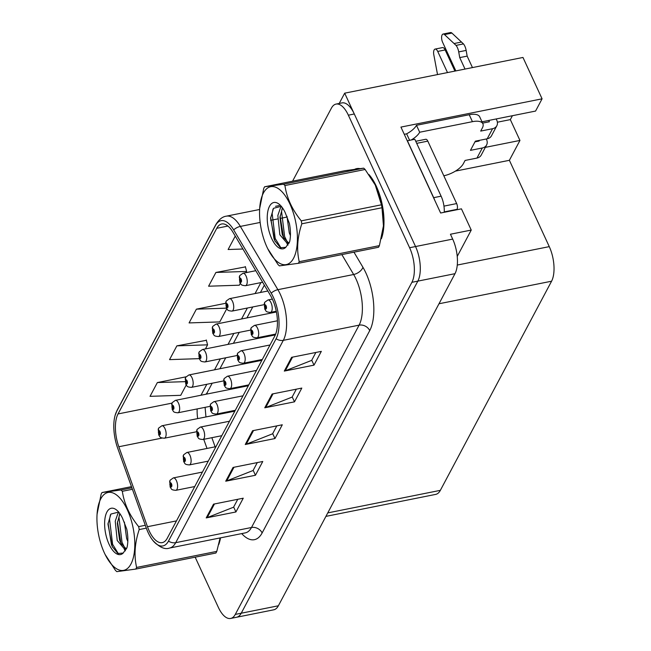 <?xml version="1.0" encoding="UTF-8"?>
<svg xmlns="http://www.w3.org/2000/svg" width="651" height="651" viewBox="0 0 651 651"><rect width="100%" height="100%" fill="white"/><g stroke="black" fill="none" stroke-linecap="round" stroke-linejoin="round"><path stroke-width="0.98" d="M457.23 256.421L471.243 230.072L461.437 208.841L440.629 213.007L400.935 127.091L542.08 98.822L535.57 111.069L481.992 121.802M195.162 557.175L218.345 607.359A25.356 11.23 -101.3 0 0 230.641 618.45L273.729 609.816A25.356 11.23 -101.3 0 0 278.368 605.78L454.992 273.68A25.356 11.23 -101.3 0 0 452.689 239.096L450.443 234.238L471.243 230.072M278.368 605.78L241.228 613.218A25.356 11.23 -101.3 0 1 236.59 617.262A25.356 11.23 -101.3 0 0 241.228 613.218L417.844 281.118A25.356 11.23 -101.3 0 0 415.541 246.534L344.68 93.174L339.212 103.46M344.68 93.174L522.973 57.459L542.08 98.822M485.329 147.37L519.954 140.437L509.383 160.301L549.273 246.631A25.356 11.23 78.7 0 1 551.576 281.208L440.353 490.341A25.356 11.23 78.7 0 1 435.714 494.386L325.915 516.381M509.383 160.301L455.423 171.115M512.41 115.707L510.335 119.613L519.954 140.437M497.397 122.209L510.335 119.613M381.364 238.762A40.565 17.976 -101.3 0 0 376.368 186.365A40.565 17.976 -101.3 0 0 368.954 174.558M359.596 168.56A40.565 17.976 -101.3 0 0 356.691 168.617A40.565 17.976 -101.3 0 0 354.933 169.179M272.362 299.078A27.041 11.978 78.7 0 1 274.82 335.973L167.209 538.312A27.041 11.978 78.7 0 1 162.262 542.625A27.041 11.978 78.7 0 1 147.476 526.708L118.824 446.749A27.041 11.978 78.7 0 1 118.034 413.938L216.767 228.289A27.041 11.978 78.7 0 1 221.714 223.985A27.041 11.978 78.7 0 1 232.936 232.179L270.466 295.448A27.041 11.978 78.7 0 1 272.362 299.078L267.96 299.973A6.339 2.807 78.7 0 1 271.036 302.748A6.339 2.807 78.7 0 1 270.45 312.407C265.299 311.967 266.397 311.162 264.762 309.111L264.558 302.707A4.223 3.247 25.2 0 0 264.664 305.246A2.116 0.936 -101.3 0 0 264.884 308.078A2.116 0.936 -101.3 0 0 266.292 308.664A2.116 0.936 -101.3 0 0 266.104 305.783A2.116 0.936 -101.3 0 0 264.721 305.148L265.738 306.475L265.657 307.76L264.664 305.246M273.339 297.247A30.426 13.484 -101.3 0 0 271.207 293.162L233.668 229.893A30.426 13.484 -101.3 0 0 215.481 225.515L116.757 411.163A30.426 13.484 -101.3 0 0 115.089 415.452A30.426 13.484 -101.3 0 0 117.644 448.067L146.288 528.034A30.426 13.484 -101.3 0 0 152.733 540.289A30.426 13.484 -101.3 0 0 168.487 541.087L276.097 338.748A30.426 13.484 -101.3 0 0 273.339 297.247M230.641 618.45A25.356 11.23 -101.3 0 0 235.288 614.406L241.228 613.218L417.844 281.118A25.356 11.23 -101.3 0 0 415.541 246.534L354.299 113.99A25.356 11.23 -101.3 0 0 342.003 102.899L336.054 104.087A25.356 11.23 -101.3 0 0 331.416 108.131L292.568 181.181M237.77 499.293L233.563 507.202L207.205 517.618A6.762 5.33 -152 0 1 206.204 517.911L235.922 511.963L243.246 498.194L213.528 504.151L206.204 517.911M233.652 507.039L235.922 511.963M257.291 462.584L253.084 470.502L226.719 480.918A6.762 5.33 -152 0 1 225.726 481.203L255.444 475.254L262.768 461.486L233.05 467.442L225.726 481.203M253.174 470.331L255.444 475.254M315.857 352.468L311.65 360.385L285.284 370.793A6.762 5.33 -152 0 1 284.292 371.086L314.01 365.138L321.325 351.369L291.615 357.326L284.292 371.086M311.731 360.215L314.01 365.138M296.335 389.176L292.128 397.086L265.763 407.502A6.762 5.33 -152 0 1 264.77 407.795L294.488 401.838L301.804 388.077L272.094 394.026L264.77 407.795M292.209 396.923L294.488 401.838M276.813 425.876L272.606 433.794L246.241 444.21A6.762 5.33 -152 0 1 245.248 444.503L274.966 438.546L282.29 424.786L252.572 430.734L245.248 444.503M272.696 433.631L274.966 438.546M218.752 544.521A40.565 17.976 -101.3 0 0 220.526 537.848M235.288 614.406L411.904 282.314A25.356 11.23 -101.3 0 0 409.601 247.73L348.358 115.186A25.356 11.23 -101.3 0 0 336.054 104.087M186.007 376.831L157.355 382.568L150.031 396.337L180.734 395.32L186.227 384.993M245.419 266.894L215.912 272.452L208.597 286.212L239.299 285.203L240.3 283.323M235.255 236.093L228.119 249.512L242.921 249.016M206.375 340.302L176.869 345.86L169.553 359.629L199.23 358.644L199.027 352.256A4.223 3.247 25.2 0 0 199.141 354.803A2.116 0.936 -101.3 0 0 199.352 357.627A2.116 0.936 -101.3 0 0 200.768 358.221A2.116 0.936 -101.3 0 0 200.573 355.332A2.116 0.936 -101.3 0 0 199.19 354.697L200.207 356.024L200.134 357.309L199.141 354.803M225.539 303.317L196.39 309.16L189.075 322.92L219.778 321.903L226.776 308.737M196.39 309.16L226.442 308.159M245.964 272.671L246.615 271.434L245.337 266.56M215.912 272.452L246.615 271.434M205.407 348.928L207.579 344.843L206.294 339.968M176.869 345.86L207.579 344.843M157.355 382.568L185.014 381.657M158.592 428.285A4.223 3.247 25.2 0 0 158.478 428.513A4.223 3.247 25.2 0 0 158.584 431.06A2.116 0.936 -101.3 0 0 158.803 433.883A2.116 0.936 -101.3 0 0 160.211 434.477A2.116 0.936 -101.3 0 0 160.024 431.589A2.116 0.936 -101.3 0 0 158.641 430.954L159.658 432.28L159.576 433.566L158.584 431.06M158.641 430.954A4.223 3.41 -148.9 0 1 158.73 428.032L161.879 425.778A6.339 2.807 78.7 0 1 164.955 428.553A6.339 2.807 78.7 0 1 164.369 438.213C159.218 437.773 160.317 436.967 158.681 434.917L158.478 428.513M170.049 480.414A4.223 3.247 25.2 0 0 169.927 480.641A4.223 3.247 25.2 0 0 170.033 483.18A2.116 0.936 -101.3 0 0 170.253 486.012A2.116 0.936 -101.3 0 0 171.669 486.598A2.116 0.936 -101.3 0 0 171.473 483.717A2.116 0.936 -101.3 0 0 170.09 483.083L171.107 484.409L171.034 485.695L170.033 483.18M170.09 483.083A4.223 3.41 -148.9 0 1 170.188 480.161L173.337 477.907A6.339 2.807 78.7 0 1 176.413 480.682A6.339 2.807 78.7 0 1 175.827 490.333C170.676 489.902 171.774 489.096 170.131 487.038L169.927 480.641M172.116 402.871A4.223 3.247 25.2 0 0 171.994 403.091A4.223 3.247 25.2 0 0 172.1 405.638A2.116 0.936 -101.3 0 0 172.32 408.47A2.116 0.936 -101.3 0 0 173.727 409.056A2.116 0.936 -101.3 0 0 173.54 406.175A2.116 0.936 -101.3 0 0 172.157 405.54L173.174 406.859L173.093 408.153L172.1 405.638M172.157 405.54A4.223 3.41 -148.9 0 1 172.246 402.611L175.396 400.365A6.339 2.807 78.7 0 1 178.472 403.132A6.339 2.807 78.7 0 1 177.886 412.791C172.735 412.36 173.833 411.554 172.198 409.495L171.994 403.091M185.633 377.45A4.223 3.247 25.2 0 0 185.511 377.678A4.223 3.247 25.2 0 0 185.616 380.217A2.116 0.936 -101.3 0 0 185.836 383.048A2.116 0.936 -101.3 0 0 187.252 383.634A2.116 0.936 -101.3 0 0 187.057 380.754A2.116 0.936 -101.3 0 0 185.673 380.119L186.691 381.445L186.617 382.731L185.616 380.217M185.673 380.119A4.223 3.41 -148.9 0 1 185.771 377.198L188.92 374.943A6.339 2.807 78.7 0 1 191.988 377.718A6.339 2.807 78.7 0 1 191.41 387.369C186.251 386.938 187.358 386.133 185.714 384.074L185.511 377.678M199.19 354.697A4.223 3.41 -148.9 0 1 199.287 351.776L202.437 349.522A6.339 2.807 78.7 0 1 205.513 352.297A6.339 2.807 78.7 0 1 204.927 361.956C199.776 361.517 200.874 360.711 199.23 358.66M183.566 454.992A4.223 3.247 25.2 0 0 183.444 455.22A4.223 3.247 25.2 0 0 183.558 457.759A2.116 0.936 -101.3 0 0 183.769 460.591A2.116 0.936 -101.3 0 0 185.185 461.185A2.116 0.936 -101.3 0 0 184.99 458.296A2.116 0.936 -101.3 0 0 183.606 457.661L184.624 458.988L184.55 460.273L183.558 457.759M183.606 457.661A4.223 3.41 -148.9 0 1 183.704 454.74L186.853 452.486A6.339 2.807 78.7 0 1 189.929 455.261A6.339 2.807 78.7 0 1 189.343 464.92C184.192 464.48 185.291 463.675 183.655 461.624L183.444 455.22M197.082 429.57A4.223 3.247 25.2 0 0 196.96 429.798A4.223 3.247 25.2 0 0 197.074 432.345A2.116 0.936 -101.3 0 0 197.294 435.177A2.116 0.936 -101.3 0 0 198.701 435.763A2.116 0.936 -101.3 0 0 198.514 432.882A2.116 0.936 -101.3 0 0 197.123 432.248L198.148 433.566L198.067 434.852L197.074 432.345M197.123 432.248A4.223 3.41 -148.9 0 1 197.22 429.318L200.37 427.064A6.339 2.807 78.7 0 1 203.446 429.839A6.339 2.807 78.7 0 1 202.86 439.498C197.709 439.067 198.807 438.261 197.172 436.203L196.96 429.798M210.607 404.157A4.223 3.247 25.2 0 0 210.485 404.385A4.223 3.247 25.2 0 0 210.59 406.924A2.116 0.936 -101.3 0 0 210.81 409.756A2.116 0.936 -101.3 0 0 212.218 410.342A2.116 0.936 -101.3 0 0 212.031 407.461A2.116 0.936 -101.3 0 0 210.647 406.826L211.665 408.153L211.583 409.438L210.59 406.924M210.647 406.826A4.223 3.41 -148.9 0 1 210.737 403.905L213.886 401.651A6.339 2.807 78.7 0 1 216.962 404.426A6.339 2.807 78.7 0 1 216.376 414.077C211.225 413.645 212.324 412.84 210.688 410.781L210.485 404.385M224.123 378.736A4.223 3.247 25.2 0 0 224.001 378.963A4.223 3.247 25.2 0 0 224.107 381.502A2.116 0.936 -101.3 0 0 224.326 384.334A2.116 0.936 -101.3 0 0 225.742 384.92A2.116 0.936 -101.3 0 0 225.547 382.039A2.116 0.936 -101.3 0 0 224.164 381.405L225.181 382.731L225.108 384.017L224.107 381.502M224.164 381.405A4.223 3.41 -148.9 0 1 224.261 378.483L227.411 376.229A6.339 2.807 78.7 0 1 230.478 379.004A6.339 2.807 78.7 0 1 229.901 388.663C224.741 388.224 225.848 387.418 224.204 385.368L224.001 378.963M487.217 138.793A8.455 6.665 28 0 0 491.472 135.823L496.835 125.733A8.455 6.665 -152 0 1 492.579 128.703L487.217 138.793L475.328 141.177L470.453 150.357L482.334 147.972L476.963 158.071L465.083 160.447L463.374 163.661A16.902 7.21 -24.8 0 1 443.811 175.778M458.719 51.901L466.149 50.42L467.158 56.116L459.728 57.605L458.719 51.901A8.455 3.743 -101.3 0 0 456.042 45.391L444.495 34.576A5.395 2.392 78.7 0 0 443.103 34.039A5.395 2.392 78.7 0 0 442.607 42.258L455.846 70.91M404.287 134.35A8.455 6.665 -152 0 1 405.142 134.13L406.631 133.829A16.902 7.21 155.2 0 0 416.477 125.301L419.683 132.234L472.431 121.672A16.902 7.21 -24.8 0 1 482.896 123.755A16.902 7.21 -24.8 0 1 482.407 127.873L480.698 131.087L492.579 128.703M434.722 200.215A16.902 7.486 -101.3 0 0 433.688 197.668L407.396 140.762A16.902 7.486 78.7 0 1 407.323 140.917M444.259 212.275A16.902 7.486 -101.3 0 0 441.118 196.179L414.817 139.273L407.396 140.762M406.631 133.829L409.625 140.315M419.683 132.234A16.902 7.21 -24.8 0 1 411.212 139.998M416.477 125.301L469.225 114.731A16.902 7.21 -24.8 0 1 479.689 116.822L482.896 123.755M482.594 123.12L489.373 121.761L488.771 120.443M474.961 141.869L479.128 141.031L478.867 140.47M476.963 158.071A8.455 6.665 28 0 0 481.219 155.093L486.59 145.002A8.455 6.665 -152 0 1 482.334 147.972M445.154 49.948A5.395 2.392 -101.3 0 0 442.542 47.588L435.112 49.077A5.395 2.392 78.7 0 1 437.724 51.437L445.154 49.948L454.927 71.089M486.297 138.98L486.557 139.542A8.455 6.665 -152 0 1 486.59 145.002M437.529 74.58L433.794 54.684A5.395 2.392 78.7 0 1 435.112 49.077M447.497 72.578L437.724 51.437M496.192 118.954L496.803 120.272A8.455 6.665 -152 0 1 496.835 125.733M467.158 56.116L472.455 67.582M465.026 69.071L459.728 57.605M466.149 50.42A8.455 3.743 -101.3 0 0 463.463 43.902L451.924 33.087A5.395 2.392 -101.3 0 0 450.533 32.55L443.103 34.039M463.463 43.902L456.042 45.391M461.551 42.038L454.121 43.527M370.663 177.056A40.142 17.789 78.7 0 1 376.245 186.593A40.142 17.789 78.7 0 1 382.023 235.89M456.823 209.76L457.043 209.345A4.223 1.872 -101.3 0 0 456.66 203.576L427.805 141.121A4.223 1.872 -101.3 0 0 425.754 139.273L415.745 141.283M220.282 537.897A40.142 17.789 78.7 0 1 219.411 541.648M263.411 193.038A39.719 17.601 -101.3 0 0 259.676 208.475A39.719 17.601 -101.3 0 0 267.748 248.739A39.719 17.601 -101.3 0 0 293.552 258.268A39.719 17.601 -101.3 0 0 289.955 204.089A39.719 17.601 -101.3 0 0 263.411 193.038M267.748 248.739L278.026 264.566A45.635 20.222 -101.3 0 0 279.442 265.877L298.361 263.313L378.532 247.258A45.635 20.222 -101.3 0 0 378.972 246.46A45.635 20.222 -101.3 0 0 379.395 245.63L383.447 225.848L381.991 207.742A45.635 20.222 -101.3 0 0 381.437 204.805L375.261 185.022L365.113 169.48A45.635 20.222 -101.3 0 0 363.697 168.161L344.778 170.725L264.615 186.788A45.635 20.222 -101.3 0 0 264.168 187.578A45.635 20.222 -101.3 0 0 263.745 188.408L259.676 208.475M298.361 263.313A45.635 20.222 -101.3 0 0 298.801 262.524A45.635 20.222 -101.3 0 0 299.224 261.694L379.395 245.63M281.509 206.579L280.435 207.929L277.847 215.457L279.832 234.751L287.392 243.564L289.435 242.318M286.993 216.287L289.264 232.863L290.427 235.621M282.51 207.905L279.938 217.442L282.192 234.279L283.592 237.525L288.71 243.018M269.522 206.261A23.615 10.465 -101.3 0 0 270.759 236.354A23.615 10.465 -101.3 0 0 285.813 247.299L289.662 241.651C290.81 236.337 290.72 230.267 289.394 223.423L285.105 212.413A23.615 10.465 -101.3 0 0 279.523 204.512A23.615 10.465 -101.3 0 0 269.522 206.261M281.281 206.31L273.51 208.304L270.572 218.37L274.877 240.837L280.467 247.73L285.813 247.299M383.455 225.718A39.719 17.601 -101.3 0 0 383.463 225.563A39.719 17.601 -101.3 0 0 375.399 185.299A39.719 17.601 -101.3 0 0 375.277 185.055M365.113 169.48L284.943 185.535A45.635 20.222 -101.3 0 0 283.527 184.217L363.697 168.161M381.991 207.742L301.82 223.798A45.635 20.222 -101.3 0 0 301.267 220.86L381.437 204.805M301.82 223.798C297.361 237.102 296.498 249.732 299.224 261.694M284.943 185.535C286.774 198.002 292.218 209.777 301.267 220.86M264.615 186.788L283.527 184.217M282.086 208.67L281.582 211.599L284.642 236.606L287.547 242.506M273.038 209.036L272.151 213.495L275.202 238.494L281.029 248.023M280.068 216.018L283.462 236.842L284.243 238.722M286.912 243.58L288.051 245.077M270.653 217.344L274.022 238.73L275.21 241.48M100.799 498.796A39.719 17.601 -101.3 0 0 97.064 514.241A39.719 17.601 -101.3 0 0 105.136 554.506A39.719 17.601 -101.3 0 0 130.941 564.026A39.719 17.601 -101.3 0 0 127.344 509.847A39.719 17.601 -101.3 0 0 100.799 498.796M131.461 486.647L102.004 492.547A45.635 20.222 -101.3 0 0 101.556 493.336A45.635 20.222 -101.3 0 0 101.141 494.174L97.064 514.241M135.75 569.08A45.635 20.222 -101.3 0 0 136.189 568.282A45.635 20.222 -101.3 0 0 136.612 567.452L216.783 551.389A45.635 20.222 -101.3 0 1 216.36 552.227A45.635 20.222 -101.3 0 1 215.92 553.016L135.75 569.08L116.83 571.643A45.635 20.222 -101.3 0 1 115.414 570.325L105.136 554.506M118.897 512.337L117.831 513.688L115.235 521.215L117.221 540.517L124.789 549.322L126.823 548.077M124.382 522.053L126.652 538.621L127.816 541.38M119.906 513.663L117.326 523.209L119.581 540.045L120.98 543.292L126.107 548.785M106.91 512.028A23.615 10.465 -101.3 0 0 108.147 542.112A23.615 10.465 -101.3 0 0 123.202 553.057L127.051 547.41C128.206 542.104 128.109 536.025 126.782 529.19L122.494 518.18A23.615 10.465 -101.3 0 0 116.911 510.27A23.615 10.465 -101.3 0 0 106.91 512.028M118.677 512.068L110.898 514.062L107.96 524.136L112.265 546.596L117.855 553.488L123.202 553.057M216.783 551.389L220.111 537.929M132.405 489.283L122.331 491.293A45.635 20.222 -101.3 0 0 120.923 489.983L131.868 487.786M146.329 528.132L139.208 529.564A45.635 20.222 -101.3 0 0 138.655 526.626L145.311 525.292M139.208 529.564C134.749 542.861 133.886 555.49 136.612 567.452M122.331 491.293C124.162 503.76 129.606 515.535 138.655 526.626M102.004 492.547L120.923 489.983M119.475 514.436L118.97 517.366L122.03 542.373L124.935 548.272M110.426 514.795L109.539 519.254L112.599 544.26L118.417 553.781M117.457 521.785L120.85 542.608L121.631 544.48M124.3 549.338L125.44 550.836M108.05 523.111L111.419 544.496L112.599 547.239M212.665 326.607A4.223 3.247 25.2 0 0 212.543 326.835A4.223 3.247 25.2 0 0 212.657 329.382A2.116 0.936 -101.3 0 0 212.877 332.213A2.116 0.936 -101.3 0 0 214.285 332.799A2.116 0.936 -101.3 0 0 214.098 329.919A2.116 0.936 -101.3 0 0 212.706 329.284L213.731 330.602L213.65 331.896L212.657 329.382M212.706 329.284A4.223 3.41 -148.9 0 1 212.804 326.354L215.953 324.108A6.339 2.807 78.7 0 1 219.029 326.875A6.339 2.807 78.7 0 1 218.443 336.534C213.292 336.103 214.391 335.298 212.755 333.239L212.543 326.835M226.19 301.193A4.223 3.247 25.2 0 0 226.068 301.421A4.223 3.247 25.2 0 0 226.174 303.96A2.116 0.936 -101.3 0 0 226.393 306.792A2.116 0.936 -101.3 0 0 227.801 307.378A2.116 0.936 -101.3 0 0 227.614 304.497A2.116 0.936 -101.3 0 0 226.231 303.862L227.248 305.189L227.166 306.475L226.174 303.96M226.231 303.862A4.223 3.41 -148.9 0 1 226.32 300.941L229.469 298.687A6.339 2.807 78.7 0 1 232.545 301.462A6.339 2.807 78.7 0 1 231.959 311.113C226.808 310.682 227.907 309.876 226.271 307.817L226.068 301.421M239.706 275.772A4.223 3.247 25.2 0 0 239.584 276A4.223 3.247 25.2 0 0 239.69 278.538A2.116 0.936 -101.3 0 0 239.91 281.37A2.116 0.936 -101.3 0 0 241.326 281.964A2.116 0.936 -101.3 0 0 241.13 279.076A2.116 0.936 -101.3 0 0 239.747 278.441L240.764 279.767L240.683 281.053L239.69 278.538M239.747 278.441A4.223 3.41 -148.9 0 1 239.845 275.519L242.994 273.265A6.339 2.807 78.7 0 1 246.062 276.04A6.339 2.807 78.7 0 1 245.484 285.699C240.325 285.26 241.431 284.454 239.788 282.404L239.584 276M237.639 353.314A4.223 3.247 25.2 0 0 237.517 353.542A4.223 3.247 25.2 0 0 237.631 356.089A2.116 0.936 -101.3 0 0 237.843 358.921A2.116 0.936 -101.3 0 0 239.259 359.507A2.116 0.936 -101.3 0 0 239.063 356.626A2.116 0.936 -101.3 0 0 237.68 355.983L238.697 357.309L238.624 358.595L237.631 356.089M237.68 355.983A4.223 3.41 -148.9 0 1 237.778 353.062L240.927 350.808A6.339 2.807 78.7 0 1 244.003 353.583A6.339 2.807 78.7 0 1 243.417 363.242C238.266 362.81 239.365 362.005 237.721 359.946L237.517 353.542M251.156 327.901A4.223 3.247 25.2 0 0 251.034 328.128A4.223 3.247 25.2 0 0 251.148 330.667A2.116 0.936 -101.3 0 0 251.367 333.499A2.116 0.936 -101.3 0 0 252.775 334.085A2.116 0.936 -101.3 0 0 252.588 331.204A2.116 0.936 -101.3 0 0 251.196 330.57L252.222 331.896L252.14 333.182L251.148 330.667M251.196 330.57A4.223 3.41 -148.9 0 1 251.294 327.64L254.443 325.394A6.339 2.807 78.7 0 1 257.519 328.169A6.339 2.807 78.7 0 1 256.933 337.82C251.782 337.389 252.881 336.583 251.245 334.524L251.034 328.128M264.721 305.148A4.223 3.41 -148.9 0 1 264.811 302.227L267.96 299.973M452.689 239.096L409.601 247.73M454.992 273.68L411.904 282.314M440.353 490.341L327.77 512.898M551.576 281.208L438.986 303.765M549.273 246.631L457.271 265.055M353.965 252.173L362.933 267.284A42.258 18.724 78.7 0 1 369.735 330.602L262.125 532.949A8.455 6.665 28 0 0 251.489 527.497L359.1 325.15A33.803 14.981 -101.3 0 0 356.032 279.043A33.803 14.981 -101.3 0 0 353.656 274.502L341.856 254.598M262.125 532.949A42.258 18.724 78.7 0 1 241.716 533.6M245.305 532.884A33.803 14.981 -101.3 0 0 251.489 527.497L175.713 542.674A33.803 14.981 78.7 0 1 169.529 548.061L245.305 532.884M215.481 225.515A8.455 6.665 28 0 1 215.888 224.522C218.996 219.444 222.479 216.653 226.328 216.165A33.803 14.981 78.7 0 1 240.357 226.41L277.887 289.679A33.803 14.981 78.7 0 1 280.264 294.219A33.803 14.981 78.7 0 1 283.323 340.335A8.455 6.665 -152 0 1 276.097 338.748M271.207 293.162A8.455 4.703 149.3 0 1 277.887 289.679L353.656 274.502A8.455 4.703 -30.7 0 0 362.933 267.284M116.757 411.163A8.455 6.665 -152 0 1 117.156 410.163L215.888 224.522M260.156 222.447L240.357 226.41A8.455 4.703 149.3 0 0 233.668 229.893M168.487 541.087A8.455 6.665 28 0 0 175.713 542.674L283.323 340.335L359.1 325.15A8.455 6.665 28 0 1 369.735 330.602M348.358 115.186L354.299 113.99M270.604 220.355L277.513 218.972M280.044 218.459L286.945 217.076M118.034 413.938L171.978 403.132M197.163 408.934A27.041 11.978 -101.3 0 0 197.668 418.609M118.824 446.749L162.05 438.082M147.476 526.708L176.47 520.898M203.747 439.319L207.018 448.449M216.767 228.289L227.94 226.052M260.888 282.607L255.062 293.56M247.372 308.029L241.545 318.974M233.855 333.45L228.029 344.395M220.331 358.864L214.513 369.817M206.815 384.285L200.996 395.238M205.968 394.237A15.209 11.995 28 0 0 207.409 392.219L206.636 394.107M246.241 444.21L253.508 430.547M265.763 407.502L273.029 393.839M285.284 370.793L292.551 357.139M226.719 480.918L233.986 467.255M207.205 517.618L214.464 503.964M441.118 196.179L433.688 197.668M469.225 114.731L472.431 121.672M444.495 34.576L451.924 33.087M427.805 141.121L416.705 143.35M456.66 203.576L443.958 206.123M457.043 209.345L444.275 211.9M115.089 415.452L117.156 410.163M152.733 540.289C159.218 547.247 164.817 549.835 169.529 548.061M226.328 216.165L259.619 209.492M275.519 206.31L279.279 205.553M264.355 285.146L260.457 292.478M252.759 306.946L246.932 317.9M239.242 332.368L233.416 343.313M225.726 357.79L219.9 368.735M212.202 383.203L207.409 392.219M205.089 407.339L205.952 416.949M211.86 437.692L215.131 446.822M196.423 431.792L164.369 438.213M234.824 411.172L161.879 425.778M194.739 486.549L175.827 490.333M202.437 472.073L173.337 477.907M209.939 406.37L177.886 412.791M248.34 385.75L175.396 400.365M223.464 380.949L191.41 387.369M261.865 360.329L188.92 374.943M236.98 355.536L204.927 361.956M275.324 334.923L202.437 349.522M208.255 461.128L189.343 464.92M215.953 446.659L186.853 452.486M221.771 435.706L202.86 439.498M229.469 421.238L200.37 427.064M235.296 410.293L216.376 414.077M242.986 395.816L213.886 401.651M248.812 384.871L229.901 388.663M256.51 370.403L227.411 376.229M358.327 168.715L359.311 168.519M289.052 243.238L287.596 243.531M126.44 548.996L124.984 549.289M250.497 330.114L218.443 336.534M276.423 311.992L215.953 324.108M264.013 304.692L231.959 311.113M267.83 291.005L229.469 298.687M262.638 282.257L245.484 285.699M255.786 270.702L242.994 273.265M262.329 359.45L243.417 363.242M270.027 344.981L240.927 350.808M275.674 334.069L256.933 337.82M277.424 320.788L254.443 325.394M276.268 311.235L270.45 312.407"/></g></svg>
